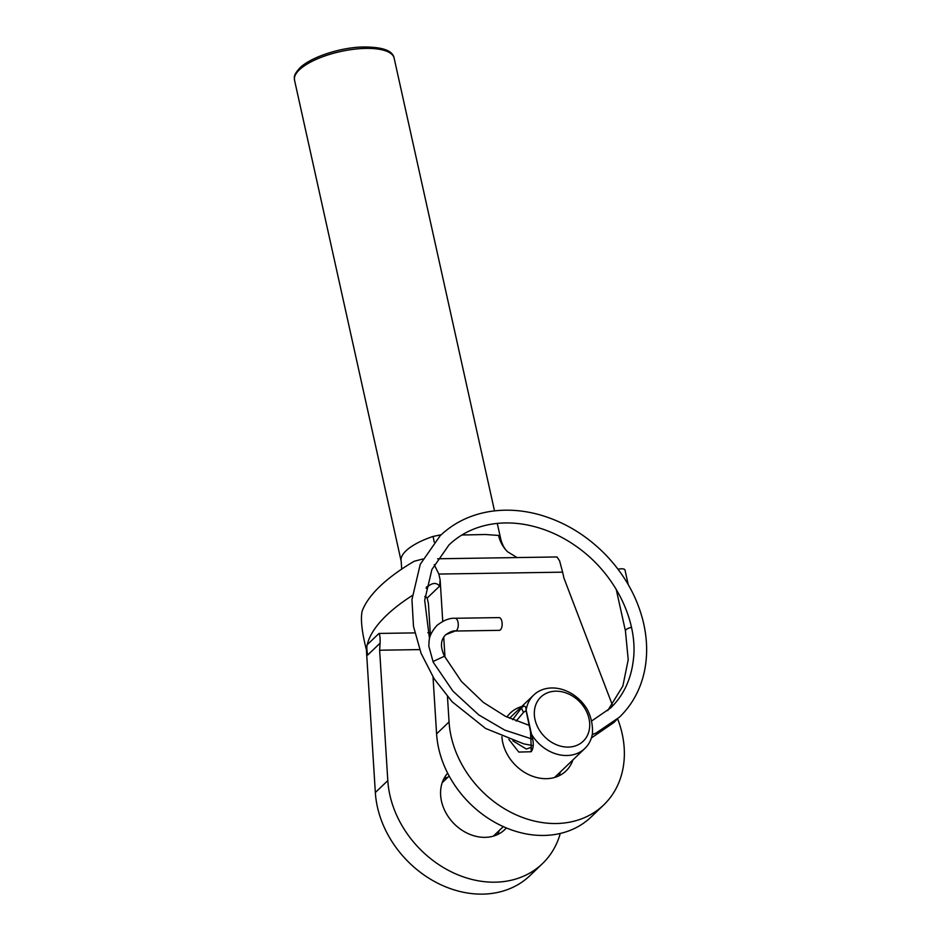 <?xml version="1.0" encoding="UTF-8"?>
<svg xmlns="http://www.w3.org/2000/svg" width="941" height="941" viewBox="0 0 941 941"><rect width="100%" height="100%" fill="white"/><g stroke="black" fill="none" stroke-linecap="round" stroke-linejoin="round"><path stroke-width="1.41" d="M499.212 830.527A40.169 32.476 -133.8 0 1 497.495 834.596M447.657 773.184A40.169 32.476 46.2 0 0 446.528 813.918A40.169 32.476 46.2 0 0 485.062 837.349A40.169 32.476 46.2 0 0 504.717 829.668A40.169 32.476 46.2 0 0 506.364 827.951M560.448 771.867A40.169 32.476 -133.8 0 1 558.731 775.925M572.916 759.916A40.169 32.476 -133.8 0 1 565.964 770.997A40.169 32.476 -133.8 0 1 546.309 778.678A40.169 32.476 -133.8 0 1 501.894 736.685M617.637 718.853L617.825 719.347A96.935 78.362 -133.8 0 1 603.675 804.978A96.935 78.362 -133.8 0 1 556.249 823.516A96.935 78.362 -133.8 0 1 449.057 721.923L447.469 696.599M603.675 804.978L591.207 816.929A96.935 78.362 -133.8 0 1 543.78 835.455A96.935 78.362 -133.8 0 1 436.589 733.862L433.025 677.014M560.271 833.455A96.935 78.362 -133.8 0 1 542.439 863.65A96.935 78.362 -133.8 0 1 447.845 870.049A96.935 78.362 -133.8 0 1 387.81 780.595L379.635 650.219L380.082 643.173L367.684 655.054L365.143 644.667C361.615 629.505 360.615 618.319 362.144 611.121A206.126 72.857 -12.5 0 1 379.952 586.325A206.126 72.857 -12.5 0 1 414.169 561.271L422.791 559.013M367.684 655.054C366.731 649.855 366.578 646.408 367.237 644.726A206.126 72.857 -12.5 0 1 386.41 615.438A206.126 72.857 -12.5 0 1 412.252 595.535M426.355 587.113A206.126 72.857 -12.5 0 1 428.743 585.796C433.189 582.585 436.8 582.714 439.576 586.172L427.179 598.053L428.414 603.499L430.425 635.563M508.481 557.695L557.001 556.954L559.624 560.93L562.612 572.163L438.847 574.057L440.141 579.879L439.576 586.172M438.847 574.057L434.236 564.659M555.896 776.219L556.178 776.96M542.439 863.65L529.971 875.601A96.935 78.362 -133.8 0 1 435.389 881.988A96.935 78.362 -133.8 0 1 375.341 792.534L366.437 650.49M443.905 778.666A40.169 32.476 -133.8 0 1 448.034 777.125M506.917 717.042A40.169 32.476 -133.8 0 1 510.387 712.984A40.169 32.476 -133.8 0 1 521.749 706.503M562.612 572.163L563.906 577.986L612.391 705.08M444.987 657.089L443.729 637.128M442.74 621.319L440.141 579.879M380.082 643.173C380.27 638.28 379.917 635.034 379.023 633.434L414.769 632.893M424.979 596.359L427.179 598.053M508.069 557.707L437.636 558.778M294.533 80.208C294.533 76.986 292.863 75.739 299.814 67.987C310.189 57.613 337.901 48.167 360.591 47.05C381.564 46.556 392.75 50.261 394.138 58.13A51.014 18.032 167.5 0 0 353.534 49.297A51.014 18.032 167.5 0 0 299.332 69.857A51.014 18.032 167.5 0 0 294.533 80.208L401.172 561.224A51.014 18.032 -12.5 0 1 405.959 550.873A51.014 18.032 -12.5 0 1 433.072 536.441L441.188 534.759M461.89 535.006L485.427 534.512L498.589 535.441A51.014 18.032 -12.5 0 1 500.777 539.146L497.283 523.408M433.072 536.441A38.263 10.175 -108.5 0 1 434.177 542.075M500.777 539.146C502.247 544.733 504.541 548.956 507.658 551.826A38.263 34.864 134.2 0 1 507.646 551.814A38.263 34.864 134.2 0 1 498.589 535.441M512.833 740.802L526.301 749.036L531.23 747.354L530.512 731.733L526.337 711.772M526.313 711.643L525.725 710.784L523.478 712.419L516.162 721.077M531.5 734.251L526.16 710.149A36.981 29.9 -133.8 0 1 533.723 695.034A36.981 29.9 -133.8 0 1 551.826 687.965A36.981 29.9 -133.8 0 1 587.113 709.22C591.054 716.607 592.842 724.641 592.465 733.321A36.981 29.9 -133.8 0 1 584.89 748.448A36.981 29.9 -133.8 0 1 566.8 755.517A36.981 29.9 -133.8 0 1 531.5 734.251C533.935 742.202 533.829 748.024 531.171 751.741L518.797 752.071L508.822 739.414M512.633 719.642L521.455 708.044C524.29 704.985 525.854 705.691 526.16 710.149M568.211 747.095A30.606 24.748 46.2 0 0 589.019 718.724A30.606 24.748 46.2 0 0 555.825 691.188A30.606 24.748 46.2 0 0 535.017 719.559A30.606 24.748 46.2 0 0 568.211 747.095M531.23 747.354L531.171 751.741M618.037 569.246A6.375 2.258 -12.5 0 1 625 570.011L628.235 584.596M616.214 589.313L625.447 630.988A6.375 2.258 -12.5 0 1 625.447 630.964A6.375 2.258 -12.5 0 1 626.059 629.705A6.375 2.258 -12.5 0 1 631.446 627.365M532.394 739.144L504.776 730.122L478.804 714.937L452.95 691.153L433.213 662.193L433.895 661.088L444.481 656.218C442.058 650.807 438.612 641.868 445.728 634.705L456.55 630.47A6.375 2.999 -90.9 0 0 458.185 623.295A6.375 2.999 -90.9 0 0 455.162 618.272A6.375 2.999 -90.9 0 0 455.021 618.284C449.48 617.919 443.423 620.342 436.836 625.553C428.049 635.775 429.272 640.433 428.802 646.102L433.213 662.193M455.362 631.023A6.375 2.999 -90.9 0 0 455.503 631.011A6.375 2.999 -90.9 0 0 456.55 630.47L456.55 630.47M455.432 631.023L499.271 630.352A6.375 2.999 -90.9 0 0 500.459 629.8A6.375 2.999 -90.9 0 0 502.082 622.624A6.375 2.999 -90.9 0 0 499.071 617.602L455.162 618.272M375.341 792.534L387.81 780.595M419.662 649.608L379.635 650.219M426.179 596.947L424.932 596.97M426.132 588.301L428.743 585.796M367.237 644.726L379.023 633.434M427.826 632.693L430.237 632.658M449.057 721.923L436.589 733.862M523.478 712.419L521.455 708.044M394.138 58.13L494.507 510.881M401.172 561.224L401.725 569.093M507.646 551.814L517.091 557.566M470.959 558.272L470.3 558.284M584.89 748.448L554.602 777.466M503.294 826.621L493.355 836.137M533.723 695.034L509.481 718.254M449.163 776.043L442.188 782.724M455.503 631.011C453.327 630.529 450.069 631.752 445.728 634.705M607.721 710.596L622.86 686.06L628.212 659.735L625.447 630.964M429.508 638.798L424.673 600.299L431.895 569.517L448.986 544.933C459.808 534.629 472.982 527.889 488.52 524.713C500.753 522.279 513.539 522.337 526.889 524.878C548.038 529.065 567.599 538.593 585.561 553.461C621.084 583.173 637.869 627.259 633.293 660.406C630.94 679.731 623.389 695.587 610.638 707.95L591.489 721.088M592.23 734.674L596.218 732.945L619.449 717.171C631.87 705.138 640.115 690.259 644.162 672.568C647.726 656.395 647.443 639.539 643.315 622.013C637.245 597.335 624.93 575.174 606.345 555.496C586.996 535.488 564.612 521.879 539.181 514.656C521.843 509.916 504.976 508.94 488.555 511.739C469.618 515.092 453.491 523.09 440.165 535.723L420.251 564.306L411.946 599.593L413.499 626.412L421.062 653.289L434.189 678.849L452.174 701.798L485.58 728.44L523.69 743.837L532.406 745.531M616.531 719.83L613.85 722.535L591.383 737.956M444.47 656.206L461.337 681.331L483.274 702.339L505.305 716.254L528.76 725.193"/></g></svg>
